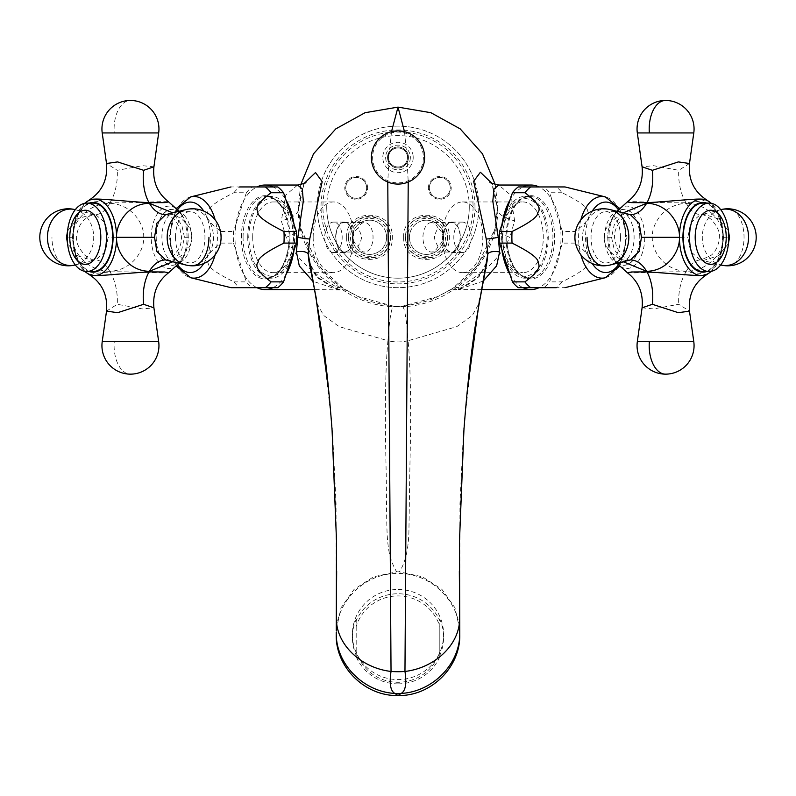 <?xml version="1.0" encoding="UTF-8"?>
<svg xmlns="http://www.w3.org/2000/svg" width="796" height="796" viewBox="0 0 796 796"><rect width="100%" height="100%" fill="white"/><g stroke="black" fill="none" stroke-linecap="round" stroke-linejoin="round"><path stroke-width="0.6" stroke-dasharray="3.98 2.98" d="M109.699 271.297C86.555 271.078 71.341 250.243 72.794 237.308C71.341 224.373 86.565 203.527 109.699 203.308C133.031 204.244 144.574 225.278 143.668 237.308C144.583 249.327 133.022 270.381 109.699 271.297A38.009 20.676 -90.3 0 0 94.823 259.914L94.823 259.914A38.009 20.676 -90.3 0 0 92.018 260.282L77.65 255.805L67.57 243.596M172.812 261.745L181.767 249.576L184.463 237.308L181.767 225.039L172.812 212.86M90.038 275.118L93.868 273.565L110.047 271.904C134.325 271.396 160.235 273.336 164.553 272.869C174.185 272.481 169.021 272.152 149.041 271.904M93.082 271.516A34.208 19.621 90 0 1 73.461 237.308A34.208 19.621 90 0 1 93.082 203.099M149.041 202.701C172.374 203.219 171.817 201.279 163.538 201.746C158.683 201.338 132.852 203.249 110.047 202.701L93.868 201.04L90.038 199.498M153.917 166.802L142.424 165.687L117.271 170.314L106.515 163.508M67.57 231.009L77.65 218.8L92.018 214.323L95.868 214.811L105.42 223.079L108.127 237.308L105.41 251.536L95.868 259.795L92.018 260.282M175.508 237.308A25.661 14.716 90 0 1 190.234 211.646A25.661 14.716 90 0 1 204.95 237.308A25.661 14.716 90 0 1 190.234 262.969A25.661 14.716 90 0 1 175.508 237.308M285.973 274.58A52.267 29.979 90 0 1 272.968 287.674L239.666 287.674A55.113 31.611 90 0 1 233.905 281.874C216.313 273.217 207.746 266.919 208.194 262.969C204.353 258.919 208.642 252.302 221.069 243.098A55.113 31.611 90 0 1 220.89 237.308A55.113 31.611 -90 0 1 221.069 231.507C209.209 222.85 204.811 216.552 207.875 212.602C206.711 208.552 215.388 201.935 233.905 192.731L246.362 192.731A55.113 31.611 -90 0 1 252.123 186.941L272.968 186.941A52.267 29.979 90 0 1 285.973 200.025M233.905 192.731A55.113 31.611 -90 0 1 239.666 186.941L231.009 186.941M221.069 243.098L233.517 243.098A55.113 31.611 90 0 1 233.517 231.507L235.934 224.223A52.267 29.979 90 0 1 243.944 200.025A52.267 29.979 90 0 1 256.949 186.941M221.069 231.507L233.517 231.507M233.517 243.098L235.934 250.392A52.267 29.979 90 0 1 234.979 237.308A52.267 29.979 90 0 1 235.934 224.223L246.362 192.731M293.983 224.223A52.267 29.979 90 0 1 294.938 237.308A52.267 29.979 90 0 1 293.983 250.392M297.605 185.04L285.764 195.02L281.336 220.85L286.112 237.308C292.48 251.456 302.848 263.924 317.206 274.69L336.997 287.505L337.524 289.575L312.808 281.207M256.949 287.674A52.267 29.979 90 0 1 243.944 274.58L246.362 281.874A55.113 31.611 90 0 0 252.123 287.674M235.934 250.392A52.267 29.979 -90 0 0 243.944 274.58L235.934 250.392M277.804 287.674L272.968 287.674M233.905 281.874L246.362 281.874M272.968 186.941L277.804 186.941M239.666 186.941L252.123 186.941M304.181 183.418L298.629 208.661C298.47 213.806 292.709 217.865 281.336 220.85M305.654 182.413C303.584 181.558 301.246 190.423 298.629 209.03L300.997 228.82L318.579 265.735L343.285 288.351L346.23 290.241L336.569 289.197L316.937 276.749L308.947 261.327C312.967 272.252 316.699 278.242 320.121 279.296L326.818 283.864C338.469 289.973 342.131 290.043 341.026 289.903L314.35 289.575M388.786 162.424L387.543 157.479L389.562 151.32C395.244 145.409 400.876 145.409 406.438 151.32L408.457 157.479L407.214 162.424C401.035 170.145 394.886 170.145 388.786 162.424L387.781 182.045M321.007 327.713L332.36 429.571L336.041 503.361L336.29 628.661M300.729 184.692L298.221 206.9L298.619 208.602M391.503 131.678L389.562 151.32M387.543 157.479A10.457 10.457 0 0 0 398 167.936A10.457 10.457 0 0 0 408.457 157.479A10.457 10.457 0 0 0 398 147.031A10.457 10.457 0 0 0 387.543 157.479A10.457 10.457 0 0 1 398 147.031A10.457 10.457 0 0 1 408.457 157.479A10.457 10.457 0 0 1 398 167.936A10.457 10.457 0 0 1 387.543 157.479A10.457 10.457 0 0 1 398 147.031A10.457 10.457 0 0 1 408.457 157.479A10.457 10.457 0 0 1 398 167.936A10.457 10.457 0 0 1 387.543 157.479M407.214 162.424L408.219 182.045M474.993 327.713L463.64 429.571L459.959 503.361L459.71 628.661M483.212 281.068L458.387 289.575L454.924 289.893C457.63 289.266 466.327 285.814 469.72 283.515L476.098 279.068L484.873 268.033L487.053 261.307L479.053 276.719L459.392 289.167L449.82 290.212L452.795 288.301L477.441 265.695L494.993 228.84A37.044 4.895 15.8 0 0 494.983 228.9A37.044 4.895 15.8 0 0 509.828 237.308L514.644 220.85C503.291 217.855 497.53 213.796 497.371 208.661L491.789 183.279M490.316 182.244C492.396 181.438 494.754 190.363 497.371 209.02L497.779 206.9L495.251 184.622M404.497 131.678L406.438 151.32M326.728 206.9A71.272 71.272 0 0 0 398 278.172A71.272 71.272 0 0 0 469.272 206.9A71.272 71.272 0 0 0 398 135.628A71.272 71.272 0 0 0 326.728 206.9A71.272 71.272 0 0 1 398 135.628A71.272 71.272 0 0 1 469.272 206.9A71.272 71.272 0 0 1 398 278.172A71.272 71.272 0 0 1 326.728 206.9A71.272 71.272 0 0 0 398 278.172A71.272 71.272 0 0 0 469.272 206.9M403.701 237.308C402.288 266.73 450.725 266.73 449.312 237.308C450.725 207.885 402.288 207.885 403.701 237.308M428.407 187.886A11.403 11.403 0 0 1 439.81 176.483A11.403 11.403 0 0 1 451.213 187.886A11.403 11.403 0 0 1 439.81 199.299A11.403 11.403 0 0 1 428.407 187.886M346.688 237.308C345.275 266.73 393.712 266.73 392.299 237.308C393.712 207.885 345.275 207.885 346.688 237.308M367.593 187.886A11.403 11.403 0 0 0 356.19 176.483A11.403 11.403 0 0 0 344.787 187.886A11.403 11.403 0 0 0 356.19 199.299A11.403 11.403 0 0 0 367.593 187.886M478.774 206.9A80.774 80.774 0 0 0 398 126.126A80.774 80.774 0 0 0 317.226 206.9A80.774 80.774 0 0 0 398 287.674A80.774 80.774 0 0 0 478.774 206.9A80.774 80.774 0 0 0 398 126.126A80.774 80.774 0 0 0 317.226 206.9A80.774 80.774 0 0 0 398 287.674A80.774 80.774 0 0 0 478.774 206.9M298.221 206.9C296.858 260.212 344.678 308.042 398 306.679C451.322 308.042 499.142 260.212 497.779 206.9M497.361 208.91L494.983 228.9L486.256 252.093L472.525 271.545C464.824 279.476 458.247 285.058 452.795 288.301L437.89 296.54L402.089 306.311L393.911 306.311C391.562 306.52 389.572 317.992 387.931 340.718A38.009 33.611 0 0 0 408.069 340.718C406.428 318.022 404.438 306.55 402.089 306.311A38.009 38.009 180 0 1 393.911 306.311L402.089 306.311M494.993 228.84L497.381 208.602M481.65 289.575L458.387 289.575L458.954 287.505L478.724 274.68C493.052 263.924 503.42 251.466 509.828 237.308M560.066 250.392A52.267 29.979 90 0 0 561.021 237.308A52.267 29.979 90 0 0 560.066 224.223A52.267 29.979 90 0 0 552.056 200.025A52.267 29.979 90 0 0 539.051 186.941L556.334 186.941A55.113 31.611 90 0 1 562.095 192.731C579.637 201.358 588.214 207.666 587.806 211.636C591.627 215.726 587.339 222.353 574.931 231.507L562.483 231.507A55.113 31.611 -90 0 1 562.483 243.098L560.066 250.392A52.267 29.979 -90 0 1 552.056 274.58L549.638 281.874A55.113 31.611 -90 0 1 543.877 287.674L539.051 287.674A52.267 29.979 90 0 0 552.056 274.58L560.066 250.392M510.027 274.58A52.267 29.979 90 0 0 523.032 287.674L518.196 287.674M502.017 224.223A52.267 29.979 90 0 0 501.062 237.308A52.267 29.979 90 0 0 502.017 250.392M514.644 220.85L510.495 194.99L498.774 185.04M518.196 186.941L523.032 186.941A52.267 29.979 90 0 0 510.027 200.025M562.483 231.507L549.638 192.731A55.113 31.611 90 0 0 543.877 186.941M574.931 231.507A55.113 31.611 90 0 1 575.11 237.308A55.113 31.611 -90 0 1 574.931 243.098C586.771 251.725 591.169 258.023 588.125 262.003C589.239 266.093 580.563 272.71 562.095 281.874L549.638 281.874M574.931 243.098L562.483 243.098M539.051 287.674L523.032 287.674M562.095 281.874A55.113 31.611 -90 0 1 556.334 287.674L564.991 287.674M556.334 287.674L543.877 287.674M523.032 186.941L539.051 186.941M562.095 192.731L549.638 192.731M620.492 237.308A25.661 14.716 -90 0 1 605.766 262.969A25.661 14.716 -90 0 1 591.05 237.308A25.661 14.716 -90 0 1 605.766 211.646A25.661 14.716 -90 0 1 620.492 237.308M686.301 203.308C709.435 203.527 724.659 224.363 723.206 237.308C724.659 250.243 709.445 271.078 686.301 271.297C662.978 270.381 651.417 249.327 652.332 237.308C651.427 225.278 662.968 204.244 686.301 203.308A38.009 20.676 89.7 0 0 701.177 214.701L701.177 214.701A38.009 20.676 89.7 0 0 703.982 214.323L718.35 218.8L728.43 231.009M623.188 212.86L614.233 225.039L611.537 237.308L614.223 249.576L623.188 261.745M705.962 199.498L702.152 201.04L685.953 202.701C662.391 203.239 636.521 201.308 631.934 201.746C621.646 202.114 626.651 202.433 646.959 202.701M702.918 203.099A34.208 19.621 -90 0 1 722.539 237.308A34.208 19.621 -90 0 1 702.918 271.516M646.959 271.904C626.651 272.182 621.646 272.501 631.934 272.869C636.521 273.307 662.391 271.376 685.953 271.904L702.132 273.565L705.962 275.118M642.083 307.813L653.576 308.928L678.729 304.301L689.485 311.107M728.43 243.596L718.35 255.805L703.982 260.282L700.132 259.795L690.59 251.536L687.873 237.308L690.58 223.079L700.132 214.811L703.982 214.323M630.502 214.691L627.129 214.323C618.552 213.328 602.96 226.263 604.224 237.308C602.96 248.352 618.552 261.287 627.129 260.282L630.502 259.914M689.485 163.508L678.729 170.314L653.576 165.687L642.083 166.802M300.997 228.82A37.163 4.955 164.4 0 1 301.017 228.88L301.017 228.88A37.163 4.955 164.4 0 1 286.112 237.308M336.27 629.497L341.006 607.816L354.091 589.368L373.583 576.792L396.647 571.856C391.841 563.668 388.995 554.752 388.11 545.111C386.339 533.758 386.697 505.291 386.189 472.108C384.697 413.025 385.284 369.225 387.931 340.718L339.186 326.639L323.654 315.475L316.679 302.788M396.647 571.856L399.353 571.856C405.084 563.24 408.268 550.185 408.895 532.683L409.95 464.068C411.263 408.955 410.637 367.842 408.069 340.718L456.814 326.639L472.346 315.475L479.321 302.788M336.23 634.531C335.385 601.925 364.996 572.682 398 573.518C431.004 572.682 460.615 601.925 459.77 634.531M398 571.817L398 573.518M459.73 629.497L454.994 607.816L441.909 589.368L422.417 576.792L399.353 571.856M398 589.478A45.611 45.054 180 0 1 443.611 634.531A45.611 45.054 180 0 1 398 679.575A45.611 45.054 180 0 1 352.389 634.531A45.611 45.054 180 0 1 398 589.478M398 683.863A45.611 45.054 -0 0 0 439.81 656.809L439.81 651.695A43.71 43.173 180 0 1 398 682.281A43.71 43.173 180 0 1 356.19 651.695L356.19 656.809A45.611 45.054 -0 0 0 398 683.863M439.81 655.327L439.81 619.318A45.611 45.054 180 0 1 443.611 637.317A45.611 45.054 180 0 1 439.81 655.327L439.81 656.809M439.81 619.318L439.81 620.8A45.611 45.054 -0 0 0 398 593.756A45.611 45.054 -0 0 0 356.19 620.8L356.19 626.512A43.71 43.173 180 0 1 398 595.935A43.71 43.173 180 0 1 439.81 626.512L439.81 620.8M356.19 619.318L356.19 655.327A45.611 45.054 180 0 1 352.389 637.317A45.611 45.054 180 0 1 356.19 619.318L356.19 620.8M356.19 655.327L356.19 656.809M439.81 651.695L439.81 626.512M356.19 626.512L356.19 651.695M405.602 237.308C404.308 264.272 448.705 264.272 447.412 237.308C448.705 210.333 404.308 210.333 405.602 237.308A20.905 20.905 0 0 1 426.507 216.403A20.905 20.905 0 0 1 447.412 237.308A20.905 20.905 0 0 1 426.507 258.212A20.905 20.905 0 0 1 405.602 237.308M407.502 237.308A19.005 19.005 0 0 0 426.507 256.312A19.005 19.005 0 0 0 445.511 237.308A19.005 19.005 0 0 0 426.507 218.303A19.005 19.005 0 0 0 407.502 237.308M409.403 237.308A17.104 17.104 0 0 0 426.507 254.412A17.104 17.104 0 0 0 443.611 237.308A17.104 17.104 0 0 0 426.507 220.203A17.104 17.104 0 0 0 409.403 237.308A17.104 17.104 0 0 1 426.507 220.203A17.104 17.104 0 0 1 443.611 237.308A17.104 17.104 0 0 1 426.507 254.412A17.104 17.104 0 0 1 409.403 237.308M437.999 246.511C435.551 242.084 434.407 239.009 434.566 237.308C434.437 235.507 435.581 232.442 437.999 228.094C441.462 231.119 443.123 234.193 442.964 237.308C443.113 240.422 441.462 243.496 437.999 246.511A14.726 8.448 -90 0 1 431.402 252.034A14.726 8.448 -90 0 1 422.955 237.308A14.726 8.448 90 0 1 431.402 222.572L451.64 222.572A14.726 8.448 90 0 0 443.193 237.308A14.726 8.448 -90 0 0 451.64 252.034A14.726 8.448 -90 0 0 460.088 237.308A14.726 8.448 90 0 0 451.64 222.572M437.999 228.094A14.726 8.448 90 0 0 431.402 222.572M451.64 252.511A15.204 8.716 -90 0 0 460.357 237.308A15.204 8.716 90 0 0 451.64 222.104A15.204 8.716 90 0 0 442.924 237.308A15.204 8.716 -90 0 0 451.64 252.511L462.536 252.511A15.204 8.716 -90 0 1 453.82 237.308A15.204 8.716 90 0 1 462.536 222.104A15.204 8.716 90 0 1 471.262 237.308A15.204 8.716 -90 0 1 462.536 252.511M462.536 272.66A35.352 20.278 -90 0 0 482.814 237.308A35.352 20.278 90 0 0 462.536 201.955A35.352 20.278 90 0 0 442.258 237.308A35.352 20.278 -90 0 0 462.536 272.66L523.012 272.66A35.352 20.278 -90 0 1 502.744 237.308A35.352 20.278 -90 0 1 523.012 201.955A35.352 20.278 -90 0 1 543.29 237.308A35.352 20.278 -90 0 1 523.012 272.66M502.356 237.308C503.56 214.253 510.743 201.219 523.907 198.184C538.016 199.746 545.807 212.791 547.27 237.308C546.066 260.352 538.882 273.396 525.718 276.421C511.609 274.859 503.818 261.824 502.356 237.308M524.813 278.172A40.865 23.442 -90 0 0 548.255 237.308A40.865 23.442 90 0 0 524.813 196.443A40.865 23.442 90 0 0 501.371 237.308A40.865 23.442 -90 0 0 524.813 278.172L529.479 278.172A40.865 23.442 -90 0 1 506.047 237.308A40.865 23.442 -90 0 1 529.479 196.443A40.865 23.442 -90 0 1 552.922 237.308A40.865 23.442 -90 0 1 529.479 278.172C518.823 277.287 511.539 267.217 507.649 247.954A41.651 23.89 90 0 0 533.827 278.61A41.651 23.89 90 0 0 554.633 237.308A41.651 23.89 90 0 0 533.827 196.005A41.651 23.89 90 0 0 507.649 226.661A41.651 23.89 90 0 0 506.853 237.308A41.651 23.89 90 0 0 507.649 247.954M429.362 187.886A10.457 10.457 0 0 1 439.81 177.438A10.457 10.457 0 0 1 450.267 187.886A10.457 10.457 0 0 1 439.81 198.343A10.457 10.457 0 0 1 429.362 187.886A10.457 10.457 0 0 0 439.81 198.343A10.457 10.457 0 0 0 450.267 187.886A10.457 10.457 0 0 0 439.81 177.438A10.457 10.457 0 0 0 429.362 187.886M348.588 237.308C347.295 264.272 391.692 264.272 390.398 237.308C391.692 210.333 347.295 210.333 348.588 237.308A20.905 20.905 0 0 1 369.493 216.403A20.905 20.905 0 0 1 390.398 237.308A20.905 20.905 0 0 1 369.493 258.212A20.905 20.905 0 0 1 348.588 237.308M388.498 237.308A19.005 19.005 0 0 1 369.493 256.312A19.005 19.005 0 0 1 350.489 237.308A19.005 19.005 0 0 1 369.493 218.303A19.005 19.005 0 0 1 388.498 237.308M386.597 237.308A17.104 17.104 0 0 1 369.493 254.412A17.104 17.104 0 0 1 352.389 237.308A17.104 17.104 0 0 1 369.493 220.203A17.104 17.104 0 0 1 386.597 237.308A17.104 17.104 0 0 0 369.493 220.203A17.104 17.104 0 0 0 352.389 237.308A17.104 17.104 0 0 0 369.493 254.412A17.104 17.104 0 0 0 386.597 237.308M361.434 237.308C361.613 238.979 360.469 242.054 358.001 246.511C354.538 243.496 352.887 240.422 353.036 237.308C352.887 234.183 354.538 231.119 358.001 228.094C360.439 232.492 361.583 235.556 361.434 237.308M344.36 252.034A14.726 8.448 -90 0 1 335.912 237.308A14.726 8.448 90 0 1 344.36 222.572A14.726 8.448 90 0 1 352.807 237.308A14.726 8.448 -90 0 1 344.36 252.034L364.598 252.034A14.726 8.448 -90 0 0 373.045 237.308A14.726 8.448 90 0 0 364.598 222.572A14.726 8.448 90 0 0 358.001 228.094M358.001 246.511A14.726 8.448 -90 0 0 364.598 252.034M335.643 237.308A15.204 8.716 90 0 1 344.36 222.104A15.204 8.716 90 0 1 353.076 237.308A15.204 8.716 -90 0 1 344.36 252.511A15.204 8.716 -90 0 1 335.643 237.308M333.464 252.511A15.204 8.716 -90 0 1 324.738 237.308A15.204 8.716 90 0 1 333.464 222.104A15.204 8.716 90 0 1 342.18 237.308A15.204 8.716 -90 0 1 333.464 252.511L344.36 252.511M313.186 237.308A35.352 20.278 90 0 1 333.464 201.955A35.352 20.278 90 0 1 353.742 237.308A35.352 20.278 -90 0 1 333.464 272.66A35.352 20.278 -90 0 1 313.186 237.308M252.71 237.308A35.352 20.278 90 0 1 272.988 201.955A35.352 20.278 90 0 1 293.256 237.308A35.352 20.278 90 0 1 272.988 272.66A35.352 20.278 90 0 1 252.71 237.308M248.73 237.308C249.934 214.253 257.118 201.219 270.282 198.184C284.391 199.746 292.182 212.791 293.644 237.308C292.44 260.352 285.257 273.396 272.093 276.421C257.984 274.859 250.193 261.824 248.73 237.308M247.745 237.308A40.865 23.442 90 0 1 271.187 196.443A40.865 23.442 90 0 1 294.629 237.308A40.865 23.442 -90 0 1 271.187 278.172A40.865 23.442 -90 0 1 247.745 237.308M241.367 237.308A41.651 23.89 90 0 1 262.173 196.005A41.651 23.89 90 0 1 288.351 226.661A41.651 23.89 90 0 1 289.147 237.308A41.651 23.89 90 0 1 288.351 247.954A41.651 23.89 90 0 1 262.173 278.61A41.651 23.89 90 0 1 241.367 237.308M366.638 187.886A10.457 10.457 0 0 0 356.19 177.438A10.457 10.457 0 0 0 345.733 187.886A10.457 10.457 0 0 0 356.19 198.343A10.457 10.457 0 0 0 366.638 187.886A10.457 10.457 0 0 1 356.19 198.343A10.457 10.457 0 0 1 345.733 187.886A10.457 10.457 0 0 1 356.19 177.438A10.457 10.457 0 0 1 366.638 187.886M165.498 259.914L168.871 260.282C177.448 261.287 193.04 248.352 191.776 237.308C193.04 226.263 177.448 213.318 168.871 214.323L165.498 214.691M106.515 311.107L117.271 304.301L142.424 308.928L153.917 307.813M407.502 157.479A9.502 9.502 0 0 0 398 147.976A9.502 9.502 0 0 0 388.498 157.479A9.502 9.502 0 0 0 398 166.981A9.502 9.502 0 0 0 407.502 157.479A9.502 9.502 0 0 0 398 147.976A9.502 9.502 0 0 0 388.498 157.479A9.502 9.502 0 0 0 398 166.981A9.502 9.502 0 0 0 407.502 157.479A9.502 9.502 0 0 1 398 166.981A9.502 9.502 0 0 1 388.498 157.479A9.502 9.502 0 0 1 398 147.976A9.502 9.502 0 0 1 407.502 157.479M410.358 157.479A12.358 12.358 0 0 1 398 169.837A12.358 12.358 0 0 1 385.642 157.479A12.358 12.358 0 0 1 398 145.131A12.358 12.358 0 0 1 410.358 157.479M413.204 157.479A15.204 15.204 0 0 1 398 172.682A15.204 15.204 0 0 1 382.796 157.479A15.204 15.204 0 0 1 398 142.275A15.204 15.204 0 0 1 413.204 157.479M156.046 237.308A28.009 16.069 -90 0 0 165.886 263.128A28.009 16.069 -90 0 0 183.359 257.307A28.009 16.069 -90 0 0 188.174 237.308A28.009 16.069 -90 0 0 183.359 217.308A28.009 16.069 -90 0 0 165.886 211.477A28.009 16.069 -90 0 0 156.046 237.308M190.234 211.646L176.622 211.646C177.906 211.01 180.175 212.93 183.418 217.398L178.841 211.079A31.193 17.89 -90 0 0 160.583 209.915A31.193 17.89 -90 0 0 151.25 237.308A31.193 17.89 -90 0 0 160.583 264.7A31.193 17.89 -90 0 0 178.841 263.526L183.418 257.217A27.88 15.99 -90 0 0 188.204 237.308A27.88 15.99 -90 0 0 183.418 217.398A27.88 15.99 -90 0 0 166.026 211.597A27.88 15.99 -90 0 0 156.225 237.308A27.88 15.99 -90 0 0 166.026 263.018A27.88 15.99 -90 0 0 183.418 257.217C180.175 261.685 177.906 263.605 176.622 262.969A25.661 14.716 -90 0 0 191.339 237.308A25.661 14.716 -90 0 0 176.622 211.646A25.661 14.716 -90 0 0 161.896 237.308A25.661 14.716 -90 0 0 176.622 262.969L190.234 262.969M179.04 263.307A31.193 17.89 -90 0 0 187.04 237.308A31.193 17.89 -90 0 0 179.04 211.308M86.207 202.104A38.178 21.9 -90 0 0 72.784 237.308A38.178 21.9 -90 0 0 86.207 272.511M89.252 203.099A34.855 19.99 -90 0 0 73.093 237.308A34.855 19.99 -90 0 0 89.252 271.516M110.047 202.701A38.009 21.631 -87.5 0 0 117.271 170.314M158.673 132.942L114.256 132.942A28.507 16.348 90 0 1 130.445 100.465M102.216 132.942L114.256 132.942M72.804 237.308L66.466 237.308M109.699 203.308A38.009 20.676 90.3 0 1 94.823 214.701L94.823 214.701A38.009 20.676 90.3 0 1 92.018 214.323M143.668 237.308L108.127 237.308M75.222 209.646A28.228 23.124 -90 0 1 93.709 237.308A28.228 23.124 -90 0 1 75.222 264.959M68.307 265.814A28.507 16.348 90 0 1 51.959 237.308M203.716 263.556A35.233 20.208 -90 0 0 210.442 237.308A35.233 20.208 -90 0 0 203.716 211.059M177.627 209.756A35.233 20.208 -90 0 0 170.016 237.308A35.233 20.208 -90 0 0 177.627 264.849M215.169 254.7A40.825 23.422 -90 0 0 217.407 237.308A40.825 23.422 -90 0 0 215.169 219.915M190.702 196.881A40.825 23.422 -90 0 0 170.563 237.308A40.825 23.422 -90 0 0 190.702 277.734M336.419 617.527L336.439 616.691M459.581 617.527L459.561 616.691M473.073 206.9A75.073 75.073 0 0 1 398 281.973A75.073 75.073 0 0 1 322.927 206.9A75.073 75.073 0 0 1 398 131.828A75.073 75.073 0 0 1 473.073 206.9M474.973 206.9A76.973 76.973 0 0 0 398 129.927A76.973 76.973 0 0 0 321.027 206.9A76.973 76.973 0 0 0 398 283.874A76.973 76.973 0 0 0 474.973 206.9M458.954 287.505A24.975 21.502 75 0 0 449.82 290.212L437.89 296.54C430.626 300.5 418.706 303.754 402.109 306.301M580.831 219.915A40.825 23.422 90 0 0 578.592 237.308A40.825 23.422 90 0 0 580.831 254.7M605.298 277.734A40.825 23.422 90 0 0 625.437 237.308A40.825 23.422 90 0 0 605.298 196.881M592.284 211.059A35.233 20.208 90 0 0 585.558 237.308A35.233 20.208 90 0 0 592.284 263.556M618.373 264.849A35.233 20.208 90 0 0 625.984 237.308A35.233 20.208 90 0 0 618.373 209.756M604.662 237.308A25.661 14.716 90 0 0 619.378 262.969A25.661 14.716 90 0 0 634.104 237.308A25.661 14.716 90 0 0 619.378 211.646A25.661 14.716 90 0 0 604.662 237.308M639.775 237.308A27.88 15.99 90 0 0 629.974 211.597A27.88 15.99 90 0 0 612.582 217.398A27.88 15.99 90 0 0 607.796 237.308A27.88 15.99 90 0 0 612.582 257.217A27.88 15.99 90 0 0 629.974 263.018A27.88 15.99 90 0 0 639.775 237.308M607.826 237.308A28.009 16.069 90 0 0 612.641 257.307A28.009 16.069 90 0 0 630.114 263.128A28.009 16.069 90 0 0 639.954 237.308A28.009 16.069 90 0 0 630.114 211.477A28.009 16.069 90 0 0 612.641 217.308A28.009 16.069 90 0 0 607.826 237.308M605.766 262.969L619.378 262.969C618.094 263.605 615.825 261.685 612.582 257.217L617.159 263.526A31.193 17.89 90 0 0 635.417 264.7A31.193 17.89 90 0 0 644.75 237.308A31.193 17.89 90 0 0 635.417 209.915A31.193 17.89 90 0 0 617.159 211.079L612.582 217.398C615.825 212.93 618.094 211.01 619.378 211.646L605.766 211.646M616.96 211.308A31.193 17.89 90 0 0 608.96 237.308A31.193 17.89 90 0 0 616.96 263.307M709.793 272.511A38.178 21.9 90 0 0 723.216 237.308A38.178 21.9 90 0 0 709.793 202.104M706.748 271.516A34.855 19.99 90 0 0 722.907 237.308A34.855 19.99 90 0 0 706.748 203.099M685.953 271.904A38.009 21.631 92.5 0 0 678.729 304.301M693.784 341.673L637.327 341.673M723.196 237.308L729.534 237.308M686.301 271.297A38.009 20.676 -89.7 0 1 701.177 259.914L701.177 259.914A38.009 20.676 -89.7 0 1 703.982 260.282M652.332 237.308L687.873 237.308M720.778 209.646A28.228 23.124 -90 0 0 702.291 237.308A28.228 23.124 -90 0 0 720.778 264.959M727.693 265.814A28.507 16.348 90 0 0 744.041 237.308A28.507 16.348 -90 0 0 727.693 208.801M611.537 237.308L604.224 237.308M630.512 214.691A38.009 22.905 -90.4 0 1 630.402 214.691C629.696 213.746 621.358 218.88 620.263 221.328C616.194 226.611 614.253 231.944 614.442 237.308L616.631 247.407C622.83 256.72 627.417 260.889 630.402 259.914L630.541 259.914A38.009 22.905 90.4 0 0 630.402 259.914L630.402 259.914A38.009 22.905 90.4 0 0 627.129 260.282M630.541 214.701L630.402 214.691A38.009 22.905 -90.4 0 1 627.129 214.323M610.333 264.959A28.228 23.124 90 0 1 605.696 265.536A28.228 23.124 -90 0 1 582.563 237.308A28.228 23.124 -90 0 1 605.696 209.079A28.228 23.124 90 0 1 610.333 209.646M605.696 265.536A28.507 16.348 -90 0 1 603.418 265.814M685.953 202.701A38.009 21.631 -92.5 0 1 678.729 170.314M693.784 132.942L637.327 132.942M336.997 287.505A25.273 21.761 105 0 1 346.23 290.241L358.11 296.54L393.911 306.311M243.079 237.308A40.865 23.442 90 0 1 266.521 196.443A40.865 23.442 90 0 1 289.953 237.308A40.865 23.442 90 0 1 266.521 278.172A40.865 23.442 90 0 1 243.079 237.308M184.463 237.308L191.776 237.308M165.488 214.691A38.009 22.905 -89.6 0 0 165.598 214.691L165.598 214.691A38.009 22.905 -89.6 0 0 168.871 214.323M165.459 214.701L165.598 214.691C167.677 214.771 170.344 216.223 173.608 219.039C174.802 219.437 176.921 222.641 179.966 228.641L181.558 237.308C181 243.656 181.209 246.312 174.304 254.889C169.956 258.561 167.051 260.242 165.598 259.914L165.459 259.914A38.009 22.905 89.6 0 1 165.598 259.914L165.598 259.914A38.009 22.905 89.6 0 1 168.871 260.282M185.667 264.959A28.228 23.124 90 0 0 190.304 265.536A28.228 23.124 -90 0 0 213.437 237.308A28.228 23.124 -90 0 0 190.304 209.079A28.228 23.124 90 0 0 185.667 209.646M190.304 265.536A28.507 16.348 -90 0 0 192.582 265.814M110.047 271.904A38.009 21.631 87.5 0 1 117.271 304.301M158.673 341.673L114.256 341.673A28.507 16.348 -90 0 0 130.445 374.15M102.216 341.673L114.256 341.673M423.382 157.479A25.382 25.382 0 0 1 398 182.861A25.382 25.382 0 0 1 372.618 157.479A25.382 25.382 0 0 1 398 132.096A25.382 25.382 0 0 1 423.382 157.479M84.714 203.298L75.65 217.597L72.406 237.308L75.65 257.018L84.714 271.317M75.292 264.949L94.823 259.914C93.142 260.332 89.858 258.819 84.983 255.367C78.506 247.894 75.729 241.875 76.675 237.308C76.008 235.765 78.675 223.706 84.943 219.288C88.048 216.492 91.341 214.96 94.823 214.701L75.292 209.666M176.334 208.433L168.991 237.308L176.334 266.182M619.666 266.182L627.009 237.308L619.666 208.433M711.286 271.317L720.35 257.018L723.594 237.308L720.35 217.597L711.286 203.298M720.708 209.666L701.177 214.701C703.027 214.343 706.301 215.865 711.017 219.248C717.345 226.243 720.111 232.263 719.325 237.308C719.962 238.86 717.415 250.849 710.928 255.436L701.177 259.914L700.132 259.795L720.708 264.949M298.629 208.91L301.017 228.88L309.773 252.153L323.534 271.615C331.245 279.545 337.832 285.117 343.285 288.351L358.11 296.54C365.374 300.5 377.294 303.754 393.891 306.301M328.629 389.692L332.907 439.71L335.723 497.231L336.668 571.399M467.371 389.692L463.093 439.71L460.277 497.231L459.332 571.399M443.611 634.531L443.611 637.317M352.389 634.531L352.389 637.317M431.402 252.034L451.64 252.034M451.64 222.104L462.536 222.104M462.536 201.955L523.012 201.955M524.813 196.443L529.479 196.443C518.823 197.328 511.539 207.398 507.649 226.661M344.36 222.572L364.598 222.572M333.464 222.104L344.36 222.104M272.988 201.955L333.464 201.955M288.351 226.661C284.461 207.398 277.177 197.328 266.521 196.443L271.187 196.443M271.187 278.172L266.521 278.172C277.177 277.287 284.461 267.217 288.351 247.954M272.988 272.66L333.464 272.66"/><path stroke-width="1.19" d="M172.812 212.86L149.389 203.308C127.708 203.527 115.709 224.363 116.604 237.308C115.709 250.243 127.698 271.078 149.389 271.297L172.812 261.745M178.841 263.526A31.193 17.89 -90 0 0 179.04 263.307L168.712 272.66L164.404 271.983L149.041 271.904C126.484 273.157 100.983 275.993 94.684 275.486L90.038 275.118L86.207 272.511A38.178 21.9 -90 0 0 94.684 275.486A38.178 21.9 -90 0 0 116.584 237.308A38.178 21.9 -90 0 0 94.684 199.129C101.361 198.642 126.524 201.458 149.041 202.701L164.404 202.632L168.712 201.945C157.449 193.199 152.514 181.488 153.917 166.802L158.673 132.942A28.507 28.507 0 0 0 130.445 100.465A28.507 28.507 0 0 0 102.216 132.942L158.673 132.942M112.704 237.308A34.208 19.621 90 0 1 93.082 271.516L86.854 271.516A34.208 19.621 90 0 1 67.232 237.308A34.208 19.621 -90 0 1 86.854 203.099L93.082 203.099A34.208 19.621 90 0 1 112.704 237.308M86.207 202.104L90.038 199.498L94.684 199.129A38.178 21.9 -90 0 0 86.207 202.104L84.714 203.298M90.038 199.498C102.336 191.1 107.828 179.1 106.515 163.508L117.619 161.916L143.628 170.314L153.917 166.802M67.57 243.596L66.466 237.308L67.57 231.009M239.666 186.941L265.347 186.941A55.113 31.611 -90 0 1 271.098 192.731C259.247 201.398 254.849 207.696 257.914 211.646C256.75 215.686 265.426 222.313 283.943 231.507A55.113 31.611 -90 0 1 284.122 237.308A55.113 31.611 90 0 1 283.943 243.098C266.352 251.765 257.785 258.063 258.232 262.003C254.392 266.053 258.68 272.68 271.098 281.874A55.113 31.611 90 0 1 265.347 287.674L231.009 287.674L190.702 277.734A40.825 23.422 -90 0 0 215.169 254.7M256.949 186.941A52.267 29.979 90 0 1 264.959 185.04A52.267 29.979 90 0 1 272.968 186.941M285.973 200.025A52.267 29.979 90 0 1 293.983 224.223L283.555 192.731A55.113 31.611 -90 0 0 277.804 186.941L265.347 186.941M312.808 281.207L299.296 265.884L296.381 251.795L297.843 237.308L303.316 201.109L302.291 188.97L297.605 185.04C304.221 183.528 306.908 182.642 305.654 182.413M285.973 274.58A52.267 29.979 -90 0 0 293.983 250.392L283.555 281.874A55.113 31.611 90 0 1 277.804 287.674L265.347 287.674M256.949 287.674A52.267 29.979 -90 0 0 264.959 289.575A52.267 29.979 -90 0 0 272.968 287.674M283.943 231.507L296.401 231.507A55.113 31.611 90 0 1 296.401 243.098L293.983 250.392M296.401 231.507L293.983 224.223M271.098 281.874L283.555 281.874M283.943 243.098L296.401 243.098M271.098 192.731L283.555 192.731M296.381 251.795C302.43 250.979 306.351 251.655 308.161 253.825L309.734 238.929L322.181 181.697L315.524 172.543L304.181 183.418M387.781 182.045L391.035 671.446C389.194 683.605 390.458 690.928 394.826 693.425L398 695.535C364.996 696.371 335.385 667.128 336.23 634.531L336.23 634.482M316.4 298.938L308.947 261.327L308.161 253.834L310.699 267.088L321.007 327.713M495.251 184.622L482.456 153.767L460.178 128.862L430.935 112.714L398 107.112L365.046 112.714L335.793 128.892L313.515 153.817L300.729 184.692M404.497 131.678L398 107.112L391.503 131.678M408.219 182.045L404.965 671.446A38.009 16.179 180 0 1 391.035 671.446C360.29 667.924 334.987 643.297 336.439 616.691M491.789 183.279L480.396 172.234L473.65 181.269L486.247 238.959L487.839 253.825L474.993 327.713M539.051 186.941A52.267 29.979 90 0 0 531.041 185.04L498.774 185.04L493.998 188.99L492.814 201.129L498.256 237.308L499.599 251.874L496.634 265.844L483.212 281.068M499.599 251.874C493.57 251.009 489.649 251.665 487.839 253.825L487.053 261.307L479.321 302.788M539.051 287.674A52.267 29.979 -90 0 1 531.041 289.575A52.267 29.979 -90 0 1 523.032 287.674M510.027 274.58A52.267 29.979 -90 0 1 502.017 250.392L512.445 281.874A55.113 31.611 -90 0 0 518.196 287.674L530.653 287.674A55.113 31.611 -90 0 1 524.902 281.874C536.733 273.247 541.131 266.949 538.086 262.969C539.2 258.889 530.524 252.262 512.057 243.098L499.599 243.098A55.113 31.611 -90 0 1 499.599 231.507L510.027 200.025A52.267 29.979 90 0 0 502.017 224.223M499.599 243.098L502.017 250.392M531.041 185.04A52.267 29.979 90 0 0 523.032 186.941M556.334 287.674L530.653 287.674M524.902 281.874L512.445 281.874M512.057 243.098A55.113 31.611 -90 0 1 511.878 237.308A55.113 31.611 90 0 1 512.057 231.507L499.599 231.507M510.027 200.025L512.445 192.731L524.902 192.731C537.3 201.895 541.588 208.522 537.768 212.602C538.176 216.582 529.609 222.89 512.057 231.507M619.666 208.433L605.298 196.881L564.991 186.941L518.196 186.941A55.113 31.611 90 0 0 512.445 192.731M530.653 186.941A55.113 31.611 90 0 0 524.902 192.731M623.188 261.745L646.611 271.297C668.302 271.078 680.291 250.243 679.396 237.308C680.291 224.373 668.292 203.527 646.611 203.308L623.188 212.86M617.159 211.079A31.193 17.89 90 0 0 616.96 211.308L627.288 201.945L631.596 202.632L646.959 202.701C669.426 201.458 694.808 198.632 701.316 199.129L705.962 199.498L709.793 202.104A38.178 21.9 90 0 0 701.316 199.129A38.178 21.9 90 0 0 679.416 237.308A38.178 21.9 90 0 0 701.316 275.486C694.808 275.983 669.426 273.147 646.959 271.904L631.596 271.983L627.288 272.66C638.551 281.416 643.486 293.127 642.083 307.813L637.327 341.673L649.357 341.673A28.507 16.348 90 0 0 665.555 374.15A28.507 28.507 0 0 0 693.784 341.673L649.357 341.673M702.918 271.516A34.208 19.621 -90 0 1 683.296 237.308A34.208 19.621 -90 0 1 702.918 203.099L709.146 203.099A34.208 19.621 90 0 0 689.525 237.308A34.208 19.621 -90 0 0 709.146 271.516L702.918 271.516M709.793 272.511L705.962 275.118L701.316 275.486A38.178 21.9 90 0 0 709.793 272.511L711.286 271.317M705.962 275.118C693.664 283.515 688.172 295.505 689.485 311.107L678.381 312.699L652.372 304.301L642.083 307.813M728.43 231.009L729.534 237.308L728.43 243.596M646.611 271.297A38.009 22.905 90.4 0 0 630.512 259.914L639.148 251.397L641.467 237.308L639.148 223.218L630.402 214.691M709.146 203.099A34.208 19.621 90 0 1 728.768 237.308A34.208 19.621 -90 0 1 709.146 271.516M627.288 201.945C638.551 193.199 643.486 181.488 642.083 166.802L652.372 170.314L678.381 161.906L689.485 163.508C688.172 179.1 693.664 191.1 705.962 199.498M320.917 327.066C325.474 356.946 329.196 391.324 332.081 430.198L336.489 540.394L336.27 630.561M459.561 616.691C461.013 643.297 435.71 667.924 404.965 671.446C406.806 683.605 405.542 690.938 401.174 693.425A38.009 37.482 180 0 1 394.826 693.425C362.867 691.704 335.295 663.347 336.25 632.243M475.083 327.066C470.526 356.946 466.804 391.324 463.919 430.198L459.511 540.394L459.77 634.531C460.615 667.128 431.004 696.371 398 695.535L401.174 693.425C433.133 691.704 460.705 663.347 459.75 632.243M459.73 630.561L459.77 634.482M165.598 214.691L156.852 223.218L154.533 237.308L156.852 251.397L165.598 259.914M86.854 203.099A34.208 19.621 -90 0 1 106.475 237.308A34.208 19.621 90 0 1 86.854 271.516M168.712 272.66C157.449 281.416 152.514 293.127 153.917 307.813L143.628 304.301L117.619 312.699L106.515 311.107C107.828 295.505 102.336 283.515 90.038 275.118M89.252 271.516A34.855 19.99 -90 0 0 113.072 237.308A34.855 19.99 -90 0 0 89.252 203.099M178.841 211.079L179.04 211.308A31.193 17.89 -90 0 0 178.841 211.079L168.712 201.945M149.041 202.701A38.009 21.95 92.5 0 1 143.628 170.314M70.585 265.536A28.228 23.124 90 0 1 47.462 237.308A28.228 23.124 90 0 1 70.585 209.079A28.228 23.124 -90 0 1 75.222 209.646A28.507 28.507 0 0 0 39.8 237.308A28.507 28.507 0 0 0 75.222 264.959A28.228 23.124 -90 0 1 70.585 265.536A28.507 16.348 90 0 1 68.307 265.814M203.716 211.059A35.233 20.208 -90 0 0 177.627 209.756M177.627 264.849A35.233 20.208 -90 0 0 203.716 263.556M215.169 219.915A40.825 23.422 -90 0 0 190.702 196.881L176.334 208.433M309.734 238.929A7.771 0.537 9.3 0 1 297.843 237.308M580.831 254.7A40.825 23.422 90 0 0 605.298 277.734L564.991 287.674M592.284 263.556A35.233 20.208 90 0 0 618.373 264.849M618.373 209.756A35.233 20.208 90 0 0 592.284 211.059M605.298 196.881A40.825 23.422 90 0 0 580.831 219.915M706.748 203.099A34.855 19.99 90 0 0 682.928 237.308A34.855 19.99 90 0 0 706.748 271.516M617.159 263.526L616.96 263.307A31.193 17.89 90 0 0 617.159 263.526L627.288 272.66M646.959 271.904A38.009 21.95 -87.5 0 1 652.372 304.301M720.708 264.949L720.778 264.959A28.228 23.124 -90 0 0 725.415 265.536A28.228 23.124 90 0 0 748.538 237.308A28.228 23.124 90 0 0 725.415 209.079A28.228 23.124 -90 0 0 720.778 209.646L720.708 209.666M725.415 265.536A28.507 16.348 90 0 0 727.693 265.814A28.507 28.507 0 0 0 756.2 237.308A28.507 28.507 0 0 0 720.778 209.646M725.415 209.079A28.507 16.348 -90 0 1 727.693 208.801M646.611 203.308A38.009 22.905 -90.4 0 1 630.512 214.691M679.376 237.308L641.467 237.308M630.502 214.691L610.333 209.646A28.228 23.124 90 0 1 628.82 237.308A28.228 23.124 90 0 1 610.333 264.959L630.502 259.914M610.333 209.646A28.507 28.507 0 0 0 574.911 237.308A28.507 28.507 0 0 0 603.418 265.814A28.507 16.348 -90 0 1 587.06 237.308M726.221 237.308A27.054 15.522 90 0 0 710.699 210.253A27.054 15.522 90 0 0 695.187 237.308A27.054 15.522 -90 0 0 710.699 264.362A27.054 15.522 -90 0 0 726.221 237.308M646.959 202.701A38.009 21.95 87.5 0 0 652.372 170.314M637.327 132.942L649.357 132.942A28.507 16.348 -90 0 1 665.555 100.465A28.507 28.507 0 0 0 637.327 132.942L642.083 166.802M689.485 163.508L693.784 132.942L649.357 132.942M486.247 238.959A7.851 0.527 170.7 0 0 498.256 237.308M479.6 298.938L467.371 389.692M328.629 389.692L316.679 302.788M149.389 203.308A38.009 22.905 -89.6 0 0 165.488 214.691M149.389 271.297A38.009 22.905 89.6 0 1 165.488 259.914M116.624 237.308L154.533 237.308M165.498 214.691L185.667 209.646A28.228 23.124 90 0 0 167.18 237.308A28.228 23.124 90 0 0 185.667 264.959A28.507 28.507 0 0 0 192.582 265.814A28.507 16.348 -90 0 0 208.94 237.308M100.813 237.308A27.054 15.522 -90 0 0 85.301 210.253A27.054 15.522 -90 0 0 69.779 237.308A27.054 15.522 90 0 0 85.301 264.362A27.054 15.522 90 0 0 100.813 237.308M149.041 271.904A38.009 21.95 -92.5 0 0 143.628 304.301M106.515 311.107L102.216 341.673L158.673 341.673L153.917 307.813M84.714 271.317L86.207 272.511M106.515 163.508L102.216 132.942M176.334 266.182L190.702 277.734M190.702 196.881L231.009 186.941M264.959 185.04L297.605 185.04M264.959 289.575L314.35 289.575M481.65 289.575L531.041 289.575M605.298 277.734L619.666 266.182M711.286 203.298L709.793 202.104M689.485 311.107L693.784 341.673M637.327 341.673A28.507 28.507 0 0 0 665.555 374.15M720.778 264.959A28.507 28.507 0 0 0 727.693 265.814M603.418 265.814A28.507 28.507 0 0 0 610.333 264.959M693.784 132.942A28.507 28.507 0 0 0 665.555 100.465M498.774 185.04C491.749 183.388 488.933 182.463 490.316 182.244L490.316 182.254M336.668 571.399L336.27 629.497M459.332 571.399L459.73 629.497M165.498 259.914L185.667 264.959M192.582 265.814A28.507 28.507 0 0 0 221.089 237.308A28.507 28.507 0 0 0 185.667 209.646M102.216 341.673A28.507 28.507 0 0 0 130.445 374.15A28.507 28.507 0 0 0 158.673 341.673M424.606 157.479A26.606 26.606 0 0 0 398 130.872A26.606 26.606 0 0 0 371.394 157.479A26.606 26.606 0 0 0 398 184.085A26.606 26.606 0 0 0 424.606 157.479"/></g></svg>
